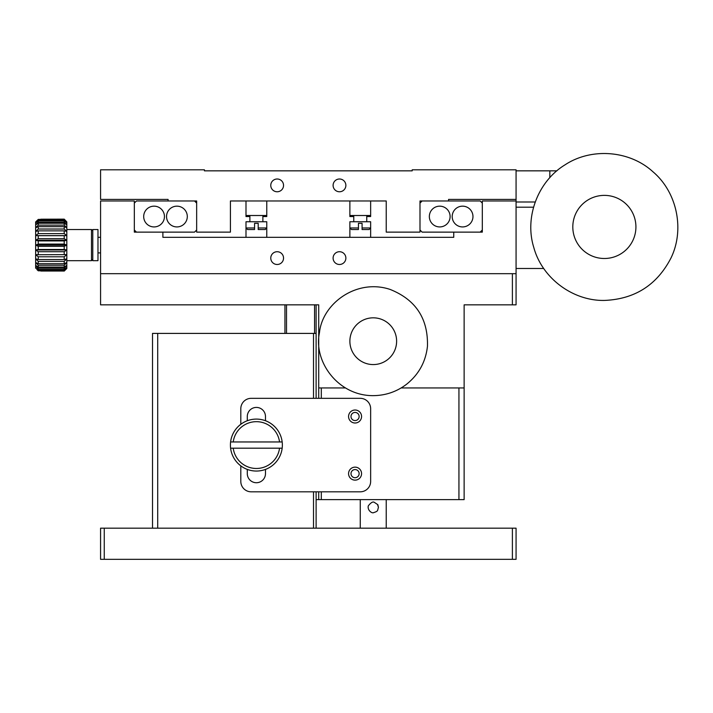 <?xml version="1.0" encoding="UTF-8"?>
<svg xmlns="http://www.w3.org/2000/svg" width="713" height="713" viewBox="0 0 713 713"><rect width="100%" height="100%" fill="white"/><g stroke="black" fill="none" stroke-linecap="round" stroke-linejoin="round"><path stroke-width="1.07" d="M40.846 219.203L64.215 219.141L38.244 219.417L64.215 219.444L64.215 220.112L38.244 220.112L35.65 222.884L38.244 220.825L38.244 222.126L35.65 224.871L35.65 227.741L38.244 226.654L38.244 229.025L35.65 231.377L38.244 230.86L38.244 233.614L35.65 235.611L38.244 235.682L38.244 238.703L35.65 240.254L38.244 240.923L38.244 244.078L35.65 245.112L38.244 246.341L38.244 249.497L35.65 249.969L35.65 254.621L38.244 256.787L38.244 259.532L35.65 258.855L38.244 261.35L38.244 263.703L35.65 262.482L38.244 265.209L38.244 267.063L35.65 265.352L38.244 268.195L38.244 269.469L35.65 267.339L38.244 270.165L38.244 270.806L36.818 269.452M35.65 221.948L38.244 219.444L35.65 221.948L35.65 224.871L38.244 223.258L38.244 225.139L35.65 227.741L35.65 249.969L38.244 251.707L38.244 254.719L35.65 254.621L35.65 268.275M38.244 235.682L64.215 235.682L64.215 238.703L38.244 238.703M38.244 240.923L64.215 240.923L64.215 244.078L38.244 244.078M38.244 230.86L64.215 230.86L64.215 233.614L38.244 233.614M38.244 220.825L64.215 220.825L64.215 222.126L38.244 222.126M38.244 226.654L64.215 226.654L64.215 229.025L38.244 229.025M38.244 223.258L64.215 223.258L64.215 225.139L38.244 225.139M38.244 219.444L38.244 220.112M64.215 271.038L40.846 271.038L64.215 271.038L66.817 268.355L64.215 270.806L38.244 270.806M38.244 265.209L64.215 265.209L64.215 267.063L38.244 267.063M38.244 270.165L64.215 270.165L64.215 270.806M38.244 268.195L64.215 268.195L64.215 269.469L38.244 269.469M38.244 261.35L64.215 261.35L64.215 263.703L38.244 263.703M38.244 246.341L64.215 246.341L64.215 249.497L38.244 249.497M38.244 256.787L64.215 256.787L64.215 259.532L38.244 259.532M64.215 240.923L66.817 240.254L64.215 238.703M38.244 251.707L64.215 251.707L66.817 249.969L66.817 235.611L64.215 233.614M64.215 235.682L66.817 235.611L66.817 231.377L64.215 229.025M64.215 246.341L66.817 245.112L64.215 244.078M64.215 230.86L66.817 231.377L66.817 227.741L64.215 225.139M64.215 223.258L66.817 224.871L64.215 222.126M64.215 226.654L66.817 227.741L66.817 222.884L64.215 220.112M64.215 220.825L66.817 222.884L66.817 221.868L64.215 219.203M64.215 219.444L66.817 221.868L64.215 219.141M64.215 271.083L66.817 268.489L66.817 267.339L64.215 269.469M64.215 268.195L66.817 265.352L64.215 267.063M64.215 270.165L66.817 267.339L66.817 262.482L64.215 263.703M64.215 265.209L66.817 262.482L66.817 258.855L64.215 259.532M64.215 261.35L66.817 258.855L66.817 254.621L38.244 254.719M64.215 256.787L66.817 254.621L66.817 249.969L64.215 249.497M64.215 251.707L64.215 254.719M66.817 229.533L91.487 229.533L91.487 260.691L66.817 260.691M92.779 245.112L92.779 260.691L97.975 260.691L97.975 229.533L92.779 229.533L92.779 245.112M245.994 214.987L245.994 216.547L249.889 216.547M262.874 216.547L266.769 216.547L266.769 200.968M349.869 214.987L349.869 216.547L353.764 216.547M366.749 216.547L370.644 216.547L370.644 200.968M450.108 216.547A10.392 10.392 0 0 1 434.529 225.54A10.392 10.392 0 0 1 434.529 207.554A10.392 10.392 0 0 1 450.108 216.547M472.969 216.547A10.392 10.392 0 0 1 457.381 225.54A10.392 10.392 0 0 1 457.381 207.554A10.392 10.392 0 0 1 472.969 216.547M422.114 200.968L419.993 203.098M419.993 229.996L422.114 232.126L453.744 232.126L453.744 237.322L162.894 237.322L162.894 232.126L194.524 232.126L196.654 229.996M187.305 216.547A10.392 10.392 0 0 1 171.726 225.54A10.392 10.392 0 0 1 171.726 207.554A10.392 10.392 0 0 1 187.305 216.547M164.453 216.547A10.392 10.392 0 0 1 148.874 225.54A10.392 10.392 0 0 1 148.874 207.554A10.392 10.392 0 0 1 164.453 216.547M196.654 203.098L194.524 200.968M482.318 203.098L480.188 200.968L448.557 200.968L448.557 199.408L516.069 199.408L516.069 169.801L412.194 169.801L412.194 170.844L204.444 170.844L204.444 169.801L100.569 169.801L100.569 199.408L168.09 199.408L168.09 200.968L136.459 200.968L134.329 203.098M480.188 232.126L482.318 229.996M245.994 237.322L245.994 227.973L254.568 227.973L254.568 229.533L254.568 223.303L258.204 223.303L258.204 229.533L265.218 229.533L266.769 227.973L266.769 221.743L245.994 221.743L245.994 227.973L247.554 229.533L254.568 229.533M349.869 237.322L349.869 227.973L358.443 227.973L358.443 229.533L358.443 223.303L362.079 223.303L362.079 227.973L370.644 227.973L370.644 221.743L349.869 221.743L349.869 227.973L351.429 229.533L358.443 229.533M134.329 229.996L136.459 232.126M283.542 258.097A6.381 6.381 0 0 1 273.97 263.632A6.381 6.381 0 0 1 273.97 252.571A6.381 6.381 0 0 1 283.542 258.097M345.867 258.097A6.381 6.381 0 0 1 336.295 263.632A6.381 6.381 0 0 1 336.295 252.571A6.381 6.381 0 0 1 345.867 258.097M162.894 232.126L134.329 232.126L134.329 200.968L100.569 200.968L100.569 273.676L516.069 273.676L516.069 200.968L482.318 200.968L482.318 232.126L453.744 232.126M66.817 245.112L35.65 245.112M66.817 249.969L35.65 249.969M66.817 235.611L35.65 235.611M66.817 240.254L35.65 240.254M359.138 473.637A4.073 4.073 0 0 0 353.033 470.117A4.073 4.073 0 0 0 353.033 477.166A4.073 4.073 0 0 0 359.138 473.637M359.138 416.508A4.073 4.073 0 0 0 353.033 412.979A4.073 4.073 0 0 0 353.033 420.028A4.073 4.073 0 0 0 359.138 416.508M361.562 473.637A6.488 6.488 0 0 1 351.821 479.261A6.488 6.488 0 0 1 351.821 468.013A6.488 6.488 0 0 1 361.562 473.637M361.562 416.508A6.488 6.488 0 0 1 351.821 422.132A6.488 6.488 0 0 1 351.821 410.884A6.488 6.488 0 0 1 361.562 416.508M240.807 424.297L240.807 408.718A10.392 10.392 0 0 1 251.19 398.326L360.261 398.326A10.392 10.392 0 0 1 370.644 408.718L370.644 481.427A10.392 10.392 0 0 1 360.261 491.818L251.19 491.818A10.392 10.392 0 0 1 240.807 481.427L240.807 465.847M247.295 420.75L247.295 416.508A9.091 9.091 0 0 1 256.386 407.417A9.091 9.091 0 0 1 265.477 416.508L265.477 420.75M247.295 469.395L247.295 473.637A9.091 9.091 0 0 0 256.386 482.728A9.091 9.091 0 0 0 265.477 473.637L265.477 469.395M345.333 387.943L318.711 387.943L318.711 304.843L100.569 304.843L100.569 273.676L512.389 273.676L512.389 304.843L516.069 304.843L516.069 273.676M458.94 499.608L458.94 387.943L464.136 387.943L464.136 499.608L316.117 499.608M321.305 491.818L321.305 499.608M458.94 387.943L401.161 387.943M321.305 387.943L321.305 398.326M318.711 387.943L318.711 398.326M318.711 491.818L318.711 499.608M318.711 304.843L316.117 304.843L316.117 398.326M512.389 304.843L464.136 304.843L464.136 387.943M362.079 227.973L362.079 229.533L369.093 229.533L370.644 227.973L370.644 237.322M258.204 229.533L258.204 227.973L266.769 227.973L266.769 237.322M249.889 221.743L249.889 215.504M353.764 221.743L353.764 215.504M245.994 200.968L245.994 215.504L266.769 215.504M349.869 200.968L349.869 215.504L370.644 215.504M283.542 185.38A6.381 6.381 0 0 1 273.97 190.915A6.381 6.381 0 0 1 273.97 179.854A6.381 6.381 0 0 1 283.542 185.38M345.867 185.38A6.381 6.381 0 0 1 336.295 190.915A6.381 6.381 0 0 1 336.295 179.854A6.381 6.381 0 0 1 345.867 185.38M168.09 200.968L196.654 200.968L196.654 232.126L230.415 232.126L230.415 200.968L386.232 200.968L386.232 232.126L419.993 232.126L419.993 200.968L448.557 200.968M535.222 202.002L516.069 202.002M516.069 200.968L516.069 199.408M516.069 170.844L549.83 170.844L549.83 177.653M516.069 268.489L543.734 268.489M556.871 170.844L549.83 170.844M604.366 195.38A31.55 31.55 0 0 1 631.691 242.714A31.55 31.55 0 0 1 577.04 242.714A31.55 31.55 0 0 1 604.366 195.38M373.247 317.829A23.369 23.369 0 0 1 393.487 352.882A23.369 23.369 0 0 1 353.006 352.882A23.369 23.369 0 0 1 373.247 317.829M512.389 559.34L516.069 559.34L516.069 528.173L104.258 528.173L104.258 559.34L512.389 559.34L512.389 528.173M104.258 528.173L100.569 528.173L100.569 559.34L104.258 559.34M152.511 528.173L152.511 333.408L157.707 333.408L157.707 528.173M313.515 398.326L313.515 333.408L157.707 333.408M313.515 528.173L313.515 491.818M316.117 491.818L316.117 528.173M360.261 528.173L360.261 499.608M378.443 507.398C377.293 510.66 378.514 511.061 373.746 512.594C371.954 513.752 367.248 510.178 368.282 505.891C370.885 502.594 372.872 501.399 374.263 502.309L377.863 504.697L378.443 507.398L377.516 504.447M316.117 333.408L313.515 333.408M284.95 304.843L284.95 333.408M286.51 333.408L286.51 304.843M314.558 333.408L314.558 304.843M279.549 441.953A23.369 23.369 0 0 0 233.222 441.953L230.602 441.953A25.971 25.971 0 0 1 282.17 441.953L230.602 441.953A25.971 25.971 0 0 0 230.602 448.192L282.17 448.192A25.971 25.971 0 0 0 282.17 441.953L280.467 441.953M233.222 448.192A23.369 23.369 0 0 0 279.549 448.192L282.17 448.192A25.971 25.971 0 0 1 230.602 448.192L232.304 448.192M516.069 207.198L533.565 207.198M92.779 230.834L91.487 229.533M92.779 259.398L91.487 260.691M97.975 252.901L100.569 252.901M97.975 237.322L100.569 237.322M262.874 221.743L262.874 215.504M366.749 221.743L366.749 215.504M604.366 300.431C572.691 301.038 541.969 277.99 533.787 247.438C524.322 217.26 537.914 181.343 564.981 164.872C591.407 147.395 629.695 150.39 652.974 171.797C677.136 192.216 684.908 229.818 670.871 258.231C656.851 285.129 634.677 299.202 604.366 300.431M373.247 395.644C337.909 395.902 313.212 361.233 319.469 332.677C322.338 303.586 356.545 278.248 390.073 289.416C415.777 299.683 428.237 318.649 427.452 346.322C425.723 361.821 418.781 374.459 406.615 384.218C396.758 391.722 385.635 395.528 373.247 395.644M386.232 528.173L386.232 499.608"/></g></svg>
